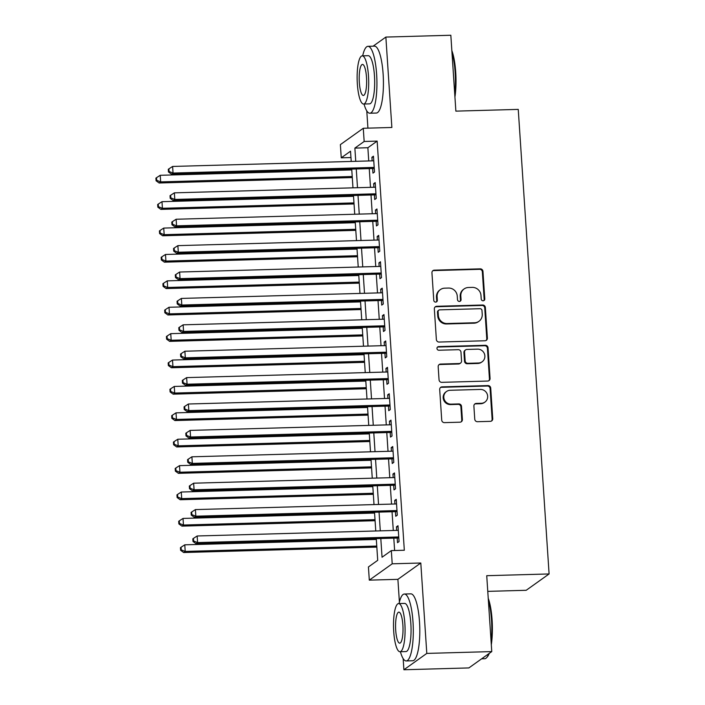<?xml version="1.0" encoding="UTF-8"?>
<svg xmlns="http://www.w3.org/2000/svg" width="705" height="705" viewBox="0 0 705 705"><rect width="100%" height="100%" fill="white"/><g stroke="black" fill="none" stroke-linecap="round" stroke-linejoin="round"><path stroke-width="1.06" d="M483.119 300.779A1.842 1.762 54.5 0 0 484.784 298.911L482.96 271.381A2.626 2.52 54.5 0 0 480.237 268.861L434.315 270.156A2.626 2.52 54.5 0 0 431.945 272.817L433.769 300.339A1.842 1.762 54.5 0 0 436.624 301.793A1.842 1.762 54.5 0 0 437.338 300.242L437.1 296.682A8.407 8.063 54.5 0 1 444.714 288.16L448.539 288.054A8.407 8.063 54.5 0 1 457.254 296.118L457.492 299.678A1.842 1.762 54.5 0 0 460.347 301.123A1.842 1.762 54.5 0 0 461.061 299.581L460.823 296.012A8.407 8.063 54.5 0 1 468.437 287.499L472.262 287.384A8.407 8.063 54.5 0 1 480.977 295.448L481.215 299.008A1.842 1.762 54.5 0 0 483.119 300.779M483.736 300.647A1.842 1.762 54.5 0 0 484.168 299.352L482.343 271.822A2.626 2.52 54.5 0 0 479.62 269.31L433.698 270.597A2.626 2.52 54.5 0 0 432.676 270.852M436.289 301.978A1.842 1.762 54.5 0 0 436.721 300.683L436.483 297.122L437.1 296.682M460.012 301.308A1.842 1.762 54.5 0 0 460.444 300.022L460.206 296.452L460.823 296.012M474.756 419.184A2.626 2.52 54.5 0 0 477.479 421.705L490.363 421.343A2.626 2.52 54.5 0 0 492.742 418.673L490.715 388.102A2.626 2.52 54.5 0 0 487.992 385.582L442.07 386.869A2.626 2.52 54.5 0 0 439.691 389.539L441.727 420.11A2.626 2.52 54.5 0 0 444.45 422.63L460.004 422.189A2.626 2.52 54.5 0 0 462.383 419.528L461.519 406.441A2.626 2.52 54.5 0 0 458.796 403.921L451.077 404.141A7.032 6.742 54.5 0 1 446.538 391.486A7.032 6.742 54.5 0 1 450.16 390.279L480.387 389.433A7.032 6.742 54.5 0 1 484.925 402.088A7.032 6.742 54.5 0 1 481.303 403.295L476.272 403.436A2.626 2.52 54.5 0 0 473.892 406.098L474.756 419.184M491.764 651.587L468.869 667.926L403.894 669.75L426.798 653.412L491.764 651.587L486.732 575.694L549.098 573.949L518.245 109.39L455.871 111.134L450.83 35.25L385.864 37.074L391.865 127.473L363.278 128.275L364.159 141.476L377.149 141.115L404.326 550.244L391.328 550.605L392.209 563.806L369.305 580.144L368.433 566.952L377.713 560.325L376.276 538.638M426.798 653.412L420.797 563.004L392.209 563.806M485.014 340.762A2.626 2.52 54.5 0 0 487.393 338.1L485.357 307.53A2.626 2.52 54.5 0 0 482.634 305.009L436.721 306.296A2.626 2.52 54.5 0 0 434.342 308.957L436.369 339.528A2.626 2.52 54.5 0 0 439.092 342.048L485.014 340.762M488.036 347.812L490.063 378.391A2.626 2.52 54.5 0 1 487.684 381.052L441.771 382.339A2.626 2.52 54.5 0 1 439.048 379.819L438.175 366.732A2.626 2.52 54.5 0 1 440.555 364.071L459.175 363.551A2.626 2.52 54.5 0 0 461.555 360.889L460.982 352.209A2.626 2.52 54.5 0 0 458.259 349.689L438.871 350.235A1.842 1.762 54.5 0 1 437.682 346.922A1.842 1.762 54.5 0 1 438.633 346.604L485.313 345.3A2.626 2.52 54.5 0 1 488.036 347.812L487.419 348.261L489.446 378.832L490.063 378.391M385.864 37.074L373.095 46.177M363.357 53.131L363.022 54.364M372.645 168.513L372.954 173.13L374.505 172.029L373.447 156.193L371.905 157.294L372.143 160.855M374.399 194.906L374.707 199.533L376.258 198.422L375.201 182.586L373.659 183.688L373.897 187.248M376.153 221.308L376.461 225.926L378.012 224.825L376.955 208.98L375.412 210.09L375.65 213.65M377.906 247.702L378.215 252.319L379.766 251.218L378.708 235.382L377.166 236.483L377.395 240.044M379.66 274.095L379.969 278.713L381.52 277.611L380.462 261.775L378.92 262.877L379.149 266.437M381.414 300.489L381.722 305.115L383.264 304.005L382.216 288.169L380.674 289.27L380.903 292.831M383.168 326.891L383.476 331.509L385.018 330.398L383.969 314.562L382.418 315.673L382.656 319.233M384.921 353.284L385.23 357.902L386.772 356.8L385.723 340.964L384.172 342.066L384.41 345.626M386.675 379.678L386.983 384.296L388.525 383.194L387.477 367.358L385.926 368.459L386.164 372.02M388.429 406.071L388.737 410.689L390.279 409.587L389.231 393.751L387.68 394.853L387.917 398.413M390.182 432.473L390.491 437.091L392.033 435.981L390.984 420.145L389.433 421.255L389.671 424.815M391.936 458.867L392.244 463.485L393.787 462.383L392.738 446.547L391.187 447.649L391.425 451.209M393.69 485.26L393.998 489.878L395.54 488.776L394.492 472.94L392.941 474.042L393.178 477.602M395.443 511.654L395.743 516.272L397.294 515.17L396.245 499.334L394.694 500.435L394.932 503.996M377.149 141.115L367.869 147.733L368.741 160.951M369.253 168.61L370.495 187.345M371.006 195.003L372.249 213.738M372.76 221.396L374.002 240.141M374.514 247.799L375.756 266.534M376.267 274.192L377.51 292.927M378.021 300.586L379.264 319.321M379.775 326.979L381.017 345.723M381.52 353.381L382.771 372.117M383.273 379.775L384.525 398.51M385.027 406.168L386.278 424.904M386.781 432.562L388.032 451.306M388.534 458.964L389.777 477.699M390.288 485.357L391.531 504.093M392.042 511.751L393.284 530.486M393.795 538.144L394.615 550.517M397.197 538.047L397.497 542.674L399.048 541.563L397.999 525.727L396.448 526.838L396.686 530.398M487.772 591.372L526.194 590.288L549.098 573.949M420.797 563.004L397.893 579.343L399.4 602.07M403.154 658.593L403.894 669.75M397.893 579.343L369.305 580.144M350.958 157.55L341.255 157.814L340.374 144.622L363.278 128.275M366.776 110.888L367.922 128.151M380.806 538.514L382.048 557.232L391.328 550.605M364.159 141.476L354.871 148.103L355.752 161.313M356.254 168.971L357.505 187.715M358.008 195.373L359.259 214.108M359.762 221.767L361.004 240.502M361.515 248.16L362.758 266.895M363.269 274.553L364.511 293.298M365.023 300.956L366.265 319.691M366.776 327.349L368.019 346.084M368.53 353.743L369.773 372.478M370.284 380.136L371.526 398.871M372.037 406.529L373.28 425.274M373.791 432.932L375.034 451.667M375.545 459.325L376.787 478.06M377.298 485.719L378.541 504.454M379.052 512.112L380.295 530.856M351.222 161.445L350.535 151.196L341.255 157.814M375.765 530.98L374.522 512.244M374.011 504.586L372.769 485.851M372.258 478.193L371.015 459.449M370.504 451.79L369.261 433.055M368.75 425.397L367.508 406.662M366.997 399.004L365.754 380.268M365.243 372.61L364 353.866M363.489 346.208L362.247 327.473M361.736 319.814L360.493 301.079M359.982 293.421L358.739 274.686M358.228 267.028L356.986 248.283M356.483 240.625L355.232 221.89M354.73 214.232L353.478 195.496M352.976 187.838L351.724 169.103M367.869 147.733L354.871 148.103M371.905 157.294L373.518 157.25M373.659 183.688L375.271 183.644M375.412 210.09L377.025 210.046M377.166 236.483L378.779 236.439M378.92 262.877L380.533 262.833M380.674 289.27L382.286 289.226M382.418 315.673L384.04 315.62M384.172 342.066L385.794 342.022M385.926 368.459L387.547 368.415M387.68 394.853L389.301 394.809M389.433 421.255L391.055 421.202M391.187 447.649L392.808 447.605M392.941 474.042L394.562 473.998M394.694 500.435L396.316 500.391M396.448 526.838L398.069 526.785M464.101 288.944L463.485 289.385A8.407 8.063 54.5 0 0 460.206 296.452M440.378 289.605L439.761 290.046A8.407 8.063 54.5 0 0 436.483 297.122M486.036 340.506A2.626 2.52 54.5 0 0 486.767 338.541L484.74 307.97A2.626 2.52 54.5 0 0 482.017 305.45L436.104 306.737A2.626 2.52 54.5 0 0 435.073 306.992M481.973 310.473A1.842 1.762 54.5 0 0 480.07 308.711L439.77 309.848A1.842 1.762 54.5 0 0 438.105 311.707L438.351 315.461A8.407 8.063 54.5 0 0 447.067 323.524L474.615 322.758A8.407 8.063 54.5 0 0 482.229 314.236L481.973 310.473M438.818 310.156L438.202 310.605A1.842 1.762 54.5 0 0 437.479 312.148L438.105 311.707M478.951 321.304L478.334 321.753A8.407 8.063 54.5 0 1 473.998 323.198L446.45 323.965A8.407 8.063 54.5 0 1 437.735 315.902L437.479 312.148M488.715 380.797A2.626 2.52 54.5 0 0 489.446 378.832M460.532 363.101L459.916 363.542A2.626 2.52 54.5 0 1 458.558 363.992L439.938 364.511A2.626 2.52 54.5 0 0 438.915 364.767M487.419 348.261A2.626 2.52 54.5 0 0 484.696 345.741L438.008 347.045A1.842 1.762 54.5 0 0 437.4 347.177M478.501 363.005A7.032 6.742 54.5 0 0 484.458 353.936A7.032 6.742 54.5 0 0 477.585 349.151L466.93 349.442A2.626 2.52 54.5 0 0 464.551 352.112L465.133 360.784A2.626 2.52 54.5 0 0 467.856 363.304L478.501 363.005L477.884 363.454A7.032 6.742 54.5 0 0 481.506 362.238L482.123 361.797M465.573 349.9L464.956 350.341A2.626 2.52 54.5 0 0 463.934 352.553L464.551 352.112M477.884 363.454L467.23 363.745A2.626 2.52 54.5 0 1 464.507 361.233L463.934 352.553M484.925 402.088L484.309 402.529A7.032 6.742 54.5 0 1 480.687 403.736L475.646 403.877A2.626 2.52 54.5 0 0 474.624 404.132M446.538 391.486L445.912 391.927A7.032 6.742 54.5 0 0 450.46 404.582L451.077 404.141M461.035 421.934A2.626 2.52 54.5 0 0 461.766 419.969L460.903 406.882A2.626 2.52 54.5 0 0 458.179 404.37L450.46 404.582M491.394 421.088A2.626 2.52 54.5 0 0 492.125 419.123L490.09 388.543A2.626 2.52 54.5 0 0 487.366 386.023L441.453 387.318A2.626 2.52 54.5 0 0 440.422 387.565M351.786 169.914L160.229 175.289L160.669 181.881L159.119 182.992L352.288 177.572M156.695 180.33L156.519 177.695L155.902 178.136L156.078 180.771L156.695 180.33L160.669 181.881L352.218 176.514M156.519 177.695L160.229 175.289M159.119 182.992L156.078 180.771M374.196 167.411L173.051 173.051L172.61 166.451L373.756 160.81M374.267 168.469L171.5 174.153L173.051 173.051L169.077 171.5L168.9 168.856L168.284 169.297L168.451 171.941L169.077 171.5M168.451 171.941L171.5 174.153M172.61 166.451L168.9 168.856M451.852 50.61A32.659 7.799 88.4 0 1 455.712 72.166A32.659 7.799 88.4 0 1 454.937 97.017M454.751 94.232A33.47 7.993 -91.6 0 0 455.113 72.051A33.47 7.993 -91.6 0 0 451.967 52.381M364.027 104.014A33.47 7.993 -91.6 0 0 369.834 113.232A33.47 7.993 -91.6 0 0 376.629 74.254A33.47 7.993 -91.6 0 0 367.957 46.327A33.47 7.993 -91.6 0 0 362.678 55.845M369.834 113.232L376.329 113.047A33.47 7.993 -91.6 0 0 383.123 74.069A33.47 7.993 -91.6 0 0 374.452 46.142L367.957 46.327M362.238 55.854L368.221 55.686A24.093 5.755 88.4 0 1 374.461 75.796A24.093 5.755 88.4 0 1 369.57 103.864L363.595 104.032A24.093 5.755 -91.6 0 0 368.486 75.973A24.093 5.755 -91.6 0 0 362.238 55.854A24.093 5.755 -91.6 0 0 357.347 83.921A24.093 5.755 -91.6 0 0 363.595 104.032M359.33 82.503A15.528 3.71 -91.6 0 0 363.348 95.466A15.528 3.71 -91.6 0 0 366.503 77.383A15.528 3.71 -91.6 0 0 362.485 64.419A15.528 3.71 -91.6 0 0 359.33 82.503M488.23 598.316A32.659 7.799 88.4 0 1 492.09 619.871A32.659 7.799 88.4 0 1 491.314 644.731M491.129 641.938A33.47 7.993 -91.6 0 0 491.491 619.765A33.47 7.993 -91.6 0 0 488.345 600.087M400.405 651.728A33.47 7.993 -91.6 0 0 406.212 660.938A33.47 7.993 -91.6 0 0 413.007 621.96A33.47 7.993 -91.6 0 0 404.335 594.033A33.47 7.993 -91.6 0 0 399.056 603.55M406.212 660.938L412.707 660.752A33.47 7.993 -91.6 0 0 419.501 621.784A33.47 7.993 -91.6 0 0 410.83 593.848L404.335 594.033M398.616 603.568L404.599 603.401A24.093 5.755 88.4 0 1 410.839 623.511A24.093 5.755 88.4 0 1 405.948 651.57L399.973 651.737A24.093 5.755 -91.6 0 0 404.864 623.678A24.093 5.755 -91.6 0 0 398.616 603.568A24.093 5.755 -91.6 0 0 393.725 631.627A24.093 5.755 -91.6 0 0 399.973 651.737M395.708 630.208A15.528 3.71 -91.6 0 0 399.726 643.172A15.528 3.71 -91.6 0 0 402.881 625.088A15.528 3.71 -91.6 0 0 398.863 612.125A15.528 3.71 -91.6 0 0 395.708 630.208M481.63 658.822L484.696 658.734A33.47 7.993 -91.6 0 0 486.626 657.65A33.47 7.993 -91.6 0 0 488.697 653.782M489.244 653.394A32.659 7.799 88.4 0 1 487.34 656.857L486.626 657.65M353.531 196.307L161.983 201.683L162.423 208.283L160.872 209.385L354.042 203.965M158.449 206.724L158.272 204.089L157.656 204.529L157.832 207.164L158.449 206.724L162.423 208.283L353.972 202.908M158.272 204.089L161.983 201.683M160.872 209.385L157.832 207.164M355.285 222.701L163.736 228.076L164.177 234.677L162.626 235.778L355.796 230.359M160.202 233.126L160.026 230.482L159.409 230.923L159.586 233.567L160.202 233.126L164.177 234.677L355.725 229.301M160.026 230.482L163.736 228.076M162.626 235.778L159.586 233.567M357.038 249.103L165.49 254.47L165.931 261.07L164.38 262.172L357.55 256.761M161.956 259.519L161.78 256.876L161.163 257.316L161.339 259.96L161.956 259.519L165.931 261.07L357.479 255.704M161.78 256.876L165.49 254.47M164.38 262.172L161.339 259.96M358.792 275.496L167.244 280.863L167.684 287.464L166.133 288.574L359.303 283.154M163.71 285.913L163.534 283.269L162.917 283.718L163.093 286.353L163.71 285.913L167.684 287.464L359.233 282.097M163.534 283.269L167.244 280.863M166.133 288.574L163.093 286.353M375.95 193.804L174.805 199.444L174.364 192.844L375.509 187.204M376.021 194.862L173.254 200.546L174.805 199.444L170.83 197.893L170.654 195.25L170.037 195.69L170.205 198.334L170.83 197.893M170.205 198.334L173.254 200.546M174.364 192.844L170.654 195.25M377.704 220.198L176.558 225.838L176.118 219.246L377.263 213.606M377.774 221.255L175.007 226.948L176.558 225.838L172.584 224.287L172.408 221.652L171.782 222.093L171.958 224.728L172.584 224.287M171.958 224.728L175.007 226.948M176.118 219.246L172.408 221.652M379.457 246.6L178.303 252.24L177.871 245.64L379.017 240M379.528 247.658L176.761 253.342L178.303 252.24L174.338 250.68L174.161 248.045L173.536 248.486L173.712 251.121L174.338 250.68M173.712 251.121L176.761 253.342M177.871 245.64L174.161 248.045M381.211 272.994L180.057 278.634L179.625 272.033L380.77 266.393M381.282 274.051L178.515 279.735L180.057 278.634L176.083 277.083L175.915 274.439L175.289 274.88L175.466 277.523L176.083 277.083M175.466 277.523L178.515 279.735M179.625 272.033L175.915 274.439M360.546 301.89L168.997 307.265L169.438 313.866L167.887 314.968L361.057 309.548M165.463 312.306L165.287 309.671L164.67 310.112L164.838 312.747L165.463 312.306L169.438 313.866L360.986 308.49M165.287 309.671L168.997 307.265M167.887 314.968L164.838 312.747M382.965 299.387L181.811 305.027L181.379 298.426L382.524 292.786M383.035 300.445L180.268 306.129L181.811 305.027L177.836 303.476L177.669 300.832L177.043 301.273L177.219 303.917L177.836 303.476M177.219 303.917L180.268 306.129M181.379 298.426L177.669 300.832M362.3 328.283L170.751 333.659L171.192 340.259L169.641 341.361L362.811 335.941M167.217 338.7L167.041 336.065L166.424 336.505L166.591 339.149L167.217 338.7L171.192 340.259L362.74 334.884M167.041 336.065L170.751 333.659M169.641 341.361L166.591 339.149M384.719 325.781L183.564 331.421L183.133 324.829L384.278 319.18M384.789 326.838L182.022 332.531L183.564 331.421L179.59 329.869L179.414 327.235L178.797 327.675L178.973 330.31L179.59 329.869M178.973 330.31L182.022 332.531M183.133 324.829L179.414 327.235M364.053 354.685L172.505 360.052L172.945 366.653L171.394 367.754L364.564 362.344M168.971 365.102L168.795 362.458L168.169 362.899L168.345 365.543L168.971 365.102L172.945 366.653L364.494 361.277M168.795 362.458L172.505 360.052M171.394 367.754L168.345 365.543M386.472 352.183L185.318 357.823L184.886 351.222L386.032 345.582M386.543 353.24L183.776 358.924L185.318 357.823L181.344 356.263L181.167 353.628L180.55 354.069L180.727 356.704L181.344 356.263M180.727 356.704L183.776 358.924M184.886 351.222L181.167 353.628M365.807 381.079L174.258 386.446L174.699 393.046L173.148 394.157L366.318 388.737M170.725 391.495L170.548 388.852L169.923 389.301L170.099 391.936L170.725 391.495L174.699 393.046L366.248 387.68M170.548 388.852L174.258 386.446M173.148 394.157L170.099 391.936M388.226 378.576L187.072 384.216L186.631 377.616L387.785 371.976M388.288 379.634L185.53 385.318L187.072 384.216L183.097 382.665L182.921 380.021L182.304 380.462L182.48 383.106L183.097 382.665M182.48 383.106L185.53 385.318M186.631 377.616L182.921 380.021M367.561 407.472L176.012 412.848L176.444 419.44L174.902 420.55L368.072 415.13M172.469 417.889L172.302 415.254L171.676 415.694L171.853 418.329L172.469 417.889L176.444 419.44L368.001 414.073M172.302 415.254L176.012 412.848M174.902 420.55L171.853 418.329M369.314 433.866L177.766 439.241L178.198 445.842L176.655 446.944L369.825 441.524M174.223 444.282L174.056 441.647L173.43 442.088L173.606 444.732L174.223 444.282L178.198 445.842L369.755 440.466M174.056 441.647L177.766 439.241M176.655 446.944L173.606 444.732M371.068 460.268L179.519 465.635L179.951 472.235L178.409 473.337L371.579 467.926M175.977 470.684L175.801 468.041L175.184 468.481L175.36 471.125L175.977 470.684L179.951 472.235L371.509 466.86M175.801 468.041L179.519 465.635M178.409 473.337L175.36 471.125M372.822 486.661L181.273 492.028L181.705 498.629L180.163 499.73L373.333 494.32M177.731 497.078L177.554 494.434L176.937 494.875L177.114 497.518L177.731 497.078L181.705 498.629L373.262 493.262M177.554 494.434L181.273 492.028M180.163 499.73L177.114 497.518M374.575 513.055L183.027 518.431L183.459 525.022L181.916 526.133L375.086 520.713M179.484 523.471L179.308 520.836L178.691 521.277L178.867 523.912L179.484 523.471L183.459 525.022L375.016 519.655M179.308 520.836L183.027 518.431M181.916 526.133L178.867 523.912M389.971 404.97L188.825 410.61L188.385 404.009L389.539 398.369M390.041 406.027L187.283 411.711L188.825 410.61L184.851 409.059L184.675 406.415L184.058 406.856L184.234 409.499L184.851 409.059M184.234 409.499L187.283 411.711M188.385 404.009L184.675 406.415M391.724 431.363L190.579 437.003L190.138 430.402L391.293 424.762M391.795 432.421L189.037 438.113L190.579 437.003L186.605 435.452L186.428 432.808L185.812 433.258L185.988 435.893L186.605 435.452M185.988 435.893L189.037 438.113M190.138 430.402L186.428 432.808M393.478 457.757L192.333 463.405L191.892 456.805L393.046 451.165M393.549 458.823L190.782 464.507L192.333 463.405L188.358 461.846L188.182 459.211L187.565 459.651L187.742 462.286L188.358 461.846M187.742 462.286L190.782 464.507M191.892 456.805L188.182 459.211M395.232 484.159L194.087 489.799L193.646 483.198L394.8 477.558M395.302 485.216L192.535 490.9L194.087 489.799L190.112 488.239L189.936 485.604L189.319 486.045L189.495 488.688L190.112 488.239M189.495 488.688L192.535 490.9M193.646 483.198L189.936 485.604M396.986 510.552L195.84 516.192L195.4 509.592L396.545 503.952M397.056 511.61L194.289 517.294L195.84 516.192L191.866 514.641L191.69 511.997L191.073 512.438L191.249 515.082L191.866 514.641M191.249 515.082L194.289 517.294M195.4 509.592L191.69 511.997M376.329 539.448L184.772 544.824L185.212 551.425L183.67 552.526L376.831 547.106M181.238 549.865L181.062 547.23L180.445 547.67L180.621 550.305L181.238 549.865L185.212 551.425L376.761 546.049M181.062 547.23L184.772 544.824M183.67 552.526L180.621 550.305M398.739 536.946L197.594 542.586L197.153 535.985L398.299 530.345M398.81 538.003L196.043 543.696L197.594 542.586L193.619 541.035L193.443 538.391L192.826 538.84L193.003 541.475L193.619 541.035M193.003 541.475L196.043 543.696M197.153 535.985L193.443 538.391M484.168 299.352L484.784 298.911M436.721 300.683L437.338 300.242M460.444 300.022L461.061 299.581M433.698 270.597L434.315 270.156M479.62 269.31L480.237 268.861M482.343 271.822L482.96 271.381M436.104 306.737L436.721 306.296M482.017 305.45L482.634 305.009M484.74 307.97L485.357 307.53M486.767 338.541L487.393 338.1M437.735 315.902L438.351 315.461M446.45 323.965L447.067 323.524M473.998 323.198L474.615 322.758M439.938 364.511L440.555 364.071M458.558 363.992L459.175 363.551M438.008 347.045L438.633 346.604M484.696 345.741L485.313 345.3M464.507 361.233L465.133 360.784M467.23 363.745L467.856 363.304M475.646 403.877L476.272 403.436M480.687 403.736L481.303 403.295M458.179 404.37L458.796 403.921M460.903 406.882L461.519 406.441M461.766 419.969L462.383 419.528M441.453 387.318L442.07 386.869M487.366 386.023L487.992 385.582M490.09 388.543L490.715 388.102M492.125 419.123L492.742 418.673"/></g></svg>
